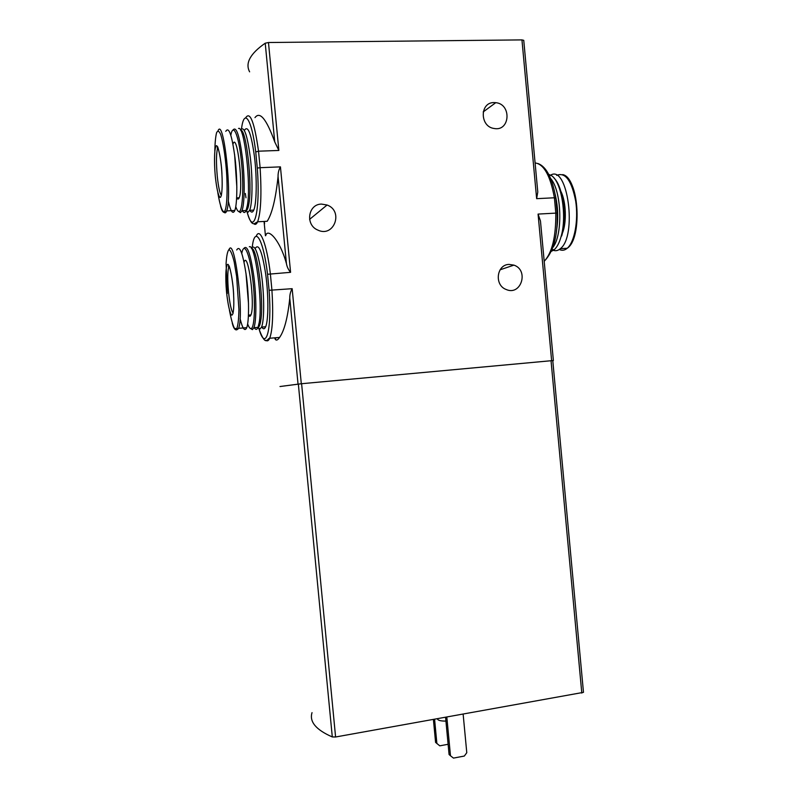 <?xml version="1.0" encoding="UTF-8"?>
<svg xmlns="http://www.w3.org/2000/svg" width="798" height="798" viewBox="0 0 798 798"><rect width="100%" height="100%" fill="white"/><g stroke="black" fill="none" stroke-linecap="round" stroke-linejoin="round"><path stroke-width="1.2" d="M254.981 117.615C259.889 110.972 266.472 119.062 274.731 141.884L278.861 150.453L258.532 151.191L255.739 151.979C251.809 118.852 244.098 107.77 241.545 128.618M253.834 223.759C255.23 224.996 256.497 224.338 257.624 221.784L267.19 221.275C272.068 213.764 275.699 198.862 278.063 176.558C277.993 172.957 278.781 169.725 280.437 166.872L260.118 167.69L258.532 151.191C254.353 121.944 250.053 110.842 245.624 117.885M247.54 204.258L248.298 206.702M249.864 210.303C251.31 212.737 252.607 212.667 253.754 210.113C256.637 203.699 257.096 179.011 254.562 157.366C251.37 134.014 248.028 124.947 244.527 130.174M265.674 235.729C267.51 227.52 279.889 239.48 286.442 263.649C287.031 266.901 288.407 269.794 290.582 272.327L267.549 274.273C263.34 238.732 254.692 225.026 252.288 246.901M274.642 337.843C275.599 340.946 277.245 340.816 279.589 337.444C284.347 330.701 287.739 317.624 289.774 298.213C289.714 294.731 290.502 291.559 292.158 288.686L271.928 290.093L270.342 273.644C266.811 244.008 259.879 226.692 256.218 236.248M259.37 321.365L260.148 323.659M261.744 327.07C263.24 329.414 264.547 329.305 265.664 326.761C268.507 320.357 268.637 295.898 265.784 274.692C262.253 251.849 258.761 243.051 255.31 248.298M321.504 204.089L327.08 205.016C343.958 210.991 333.943 238.063 317.764 230.043C305.016 224.956 308.048 204.069 321.504 204.089M312.028 712.634C309.205 721.701 315.968 729.801 332.297 736.943L335.589 736.993L583.478 692.355L552.775 360.576L553.373 360.516L301.305 383.738L279.988 386.511M555.617 198.233L554.391 197.774L555.807 213.116L557.144 213.116C557.862 235.749 553.533 251.799 544.196 261.275L544.196 261.275C552.136 252.826 556.006 236.767 555.807 213.116L538.071 214.083L540.465 220.996L553.373 360.516L540.465 220.996M535.089 162.932C543.947 164.129 550.381 175.74 554.391 197.774L536.645 198.672L521.952 39.9L268.477 42.513L265.225 43.202C250.233 53.616 245.026 63.162 249.614 71.83M494.012 102.583L495.777 102.673C511.857 104.109 510.102 131.75 494.122 128.478C479.728 126.762 479.628 102.254 494.012 102.583M509.064 264.407L513.922 265.126C529.283 270.223 521.004 296.257 506.141 289.474C494.112 285.175 496.536 264.577 509.064 264.407M280.258 386.501L301.604 383.718L552.775 360.576L583.478 692.355M537.782 192.019L523.747 40.329L537.782 192.019L536.645 198.672M523.747 40.329L521.952 39.9M445.922 721.093C440.616 721.123 437.793 720.365 437.454 718.838M446.83 717.163L450.481 755.766L453.473 758.1L464.336 756.045L466.78 752.704L463.149 714.25M445.573 717.382L449.075 754.509L450.481 755.766M433.414 719.557L435.578 742.399L439.778 745.831L448.117 744.285M434.591 719.347L436.885 743.566M247.171 212.098C253.644 237.515 260.607 211.719 257.295 168.089L260.118 167.69C261.734 194.513 260.906 212.547 257.624 221.784L254.173 223.759C252.657 223.56 250.801 224.248 247.081 212.039M259.021 328.856C265.554 352.457 272.168 330.99 269.096 290.322L271.928 290.093C273.405 314.013 272.667 330.063 269.714 338.242C268.607 340.786 267.33 341.464 265.894 340.267M552.136 249.744L552.715 250.053M553.403 250.333C555.777 251.161 558.071 250.612 560.306 248.697C577.343 236.318 567.797 164.308 550.67 175.141M549.992 175.51L549.453 175.869M551.338 251.37L554.321 249.604C557.114 247.091 559.368 242.742 561.094 236.557L561.732 235.809C567.109 217.565 563.039 186.732 554.201 178.273M561.094 236.557C567.149 216.188 561.503 181.375 551.328 175.55L548.715 174.363M552.874 247.43C563.079 234.831 561.732 190.742 550.6 178.453M556.425 231.121C558.46 218.961 558.061 206.832 555.228 194.732M245.984 210.772L247.998 212.278L249.634 210.323C252.437 203.939 252.856 179.51 250.373 157.924C247.26 134.603 243.979 125.316 240.537 130.064M245.525 210.522L246.113 210.592C247.26 210.323 248.178 208.059 248.886 203.799C252.577 184.468 246.253 128.408 240.637 130.234M238.512 197.784L238.692 198.672M242.363 210.682C243.769 213.116 245.016 213.056 246.103 210.492L247.37 205.385C251.26 184.817 244.348 125.027 238.532 128.478M238.692 211.51L240.447 212.657L241.974 210.702C244.617 204.388 244.966 180.428 242.572 158.932C239.57 135.67 236.407 126.004 233.086 129.914M235.769 206.622C236.966 210.103 238.103 211.739 239.181 211.52C242.811 211.141 243.998 184.478 241.215 159.49C238.492 134.353 233.106 122.503 230.831 135.131M236.737 197.864C237.664 199.5 238.482 199.47 239.191 197.754C243.689 188.298 237.166 131.451 233.036 143.929M228.228 200.707C230.652 211.5 232.846 214.762 234.812 210.492C237.345 204.158 237.535 179.72 235.061 158.283C231.979 135.161 228.896 126.184 225.794 131.341M215.32 176.607C216.647 188.508 218.213 195.47 220.019 197.485C222.163 197.774 222.881 182.872 221.385 166.583C220.128 154.812 218.203 146.553 216.547 145.655C214.433 146.144 213.884 161.106 215.32 176.607M257.894 327.669L259.949 329.055L261.554 327.09C264.308 320.716 264.417 296.597 261.634 275.44C258.193 252.637 254.771 243.58 251.37 248.258M257.465 327.399L258.033 327.429C259.17 327.12 260.068 324.896 260.717 320.766C264.228 301.624 257.146 246.602 251.5 248.467M250.183 314.991L250.392 315.918M254.253 327.659C255.699 330.003 256.956 329.903 258.023 327.36L259.23 322.382C262.951 301.913 255.131 242.971 249.325 246.811M250.592 328.557L252.407 329.634L253.904 327.679C256.507 321.365 256.547 297.634 253.864 276.567C250.552 253.804 247.24 244.407 243.939 248.378M247.649 323.958C248.886 327.28 250.043 328.816 251.121 328.557C254.781 327.988 255.629 301.664 252.527 277.235C249.485 252.687 243.949 241.166 241.784 253.385M250.931 314.931L248.457 315.12C249.425 316.696 250.243 316.636 250.931 314.931C255.38 305.415 248.078 249.674 244.078 262.093M240.058 318.542C242.602 328.846 244.836 331.888 246.742 327.679C249.235 321.345 249.136 297.155 246.373 276.148C243.001 253.525 239.779 244.796 236.727 249.974M226.562 292.327C227.899 304.317 229.525 311.858 231.42 314.971C233.714 316.716 234.572 303.35 233.086 287.17C231.669 274.662 229.994 267.071 228.078 264.387C225.824 263.4 225.136 276.936 226.562 292.327M245.345 193.475L245.993 197.814M257.295 168.089L255.739 151.979M269.096 290.322L267.549 274.273M301.305 383.738L292.158 288.686M551.627 360.656L538.071 214.083M278.861 150.453L268.477 42.513M290.582 272.327L280.437 166.872M298.033 384.057L289.774 298.213M286.442 263.649L278.063 176.558M275.749 339.818L275.549 337.763M264.557 223.829L264.328 221.425M274.731 141.884L265.225 43.202M581.802 693.093L551.039 360.716M332.297 736.943L298.342 384.038M335.589 736.993L301.604 383.718M560.605 248.687L566.78 248.288M568.755 246.702C580.964 236.427 579.368 186.403 566.361 177.136M559.288 249.485C562.011 250.841 564.665 250.432 567.238 248.258C574.52 242.203 578.59 220.517 575.717 201.296C571.657 180.508 565.303 171.859 556.655 175.361M562.361 233.275C566.869 222.692 566.151 201.605 560.894 191.41M236.856 187.4L234.602 154.493M224.328 212.487C225.206 213.275 225.984 212.747 226.662 210.901C232.497 197.894 223.749 116.648 218.054 130.722M217.804 192.567C219.799 204.747 222.173 212.009 224.208 211.829C226.812 209.914 227.869 192.508 226.482 171.361C225.126 154.822 223.201 142.513 220.687 134.443C219.121 130.962 217.754 130.383 216.577 132.697C215.59 136.638 215.001 142.692 214.812 150.852M248.527 303.968L245.974 273.205M236.248 329.933L238.602 328.307C244.368 315.17 234.592 235.51 229.036 249.584M229.405 310.063C231.051 318.931 232.757 325.065 234.512 328.477L236.816 328.577C238.053 325.215 238.762 318.831 238.921 309.415L236.617 276.347L234.183 261.874C232.328 254.353 230.582 250.263 228.936 249.604C227.51 251.161 226.552 255.809 226.083 263.549L227.27 293.544M217.904 147.76L217.525 148.538C216.208 153.705 216.128 162.922 217.265 176.198C218.393 186.951 219.769 193.365 221.395 195.44M229.106 266.263L228.717 267.051C227.52 271.619 227.46 279.938 228.517 292.038C229.774 303.829 231.32 310.871 233.146 313.155M279.589 337.444L269.714 338.242C267.33 338.093 265.953 348.058 258.931 328.806M275.45 339.519L275.28 337.793M265.435 235.739L264.058 221.445M555.787 197.974C552.326 178.163 546.401 166.682 538.002 163.53M557.174 213.116L555.777 197.974M495.777 102.673L483.189 111.929M513.922 265.126L500.077 269.814M327.08 205.016L309.584 219.37M560.306 248.697L567.238 248.258C582.929 238.143 578.59 177.096 562.66 174.602M554.321 249.604L552.016 249.754M253.754 210.113L249.634 210.323M246.113 210.592L247.998 212.278M248.886 203.799L247.37 205.385M246.103 210.492L241.974 210.702M239.181 211.52L240.447 212.657M239.191 197.754L236.647 197.874M234.812 210.492L226.662 210.901C224.158 214.024 222.123 212.358 220.547 205.914M265.664 326.761L261.554 327.09M258.033 327.429L259.949 329.055M260.717 320.766L259.23 322.382M258.023 327.36L253.904 327.679M251.121 328.557L252.407 329.634M246.742 327.679L238.602 328.307C236.038 331.489 233.914 329.744 232.238 323.07M218.203 148.508L217.216 147.999L217.425 146.942C217.206 143.999 221.206 157.356 221.954 173.964M229.425 267.011L228.368 266.482L228.757 265.664C229.235 264.647 232.787 277.824 233.644 294.292"/></g></svg>
